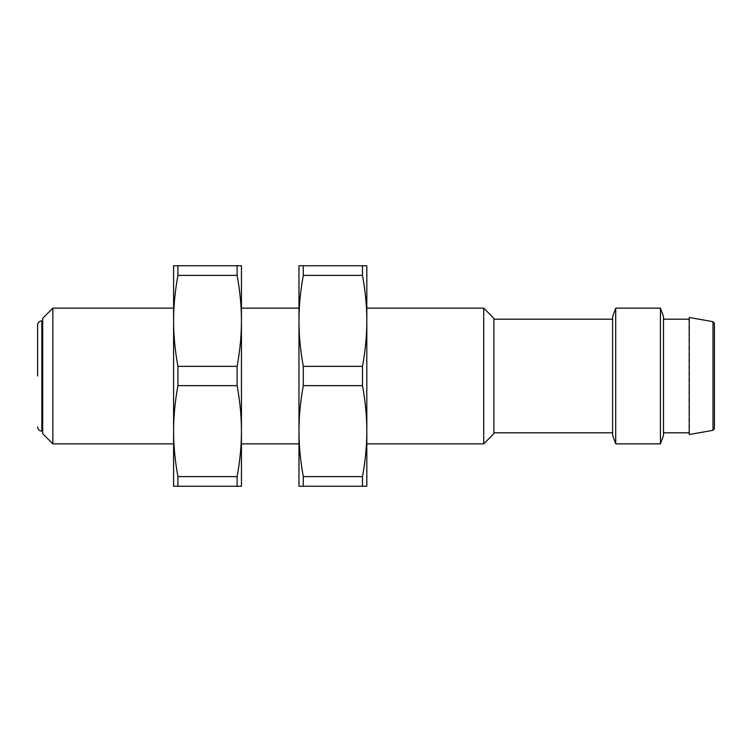 <?xml version="1.0" encoding="UTF-8"?>
<svg xmlns="http://www.w3.org/2000/svg" width="752" height="752" viewBox="0 0 752 752"><rect width="100%" height="100%" fill="white"/><g stroke="black" fill="none" stroke-linecap="round" stroke-linejoin="round"><path stroke-width="0.56" stroke-dasharray="3.76 2.82" d="M241.448 320.869L241.448 265.747L237.124 265.747L237.124 275.382C240.029 291.334 241.467 306.496 241.448 320.869C241.467 335.251 240.029 350.413 237.124 366.365L237.124 385.635C240.029 401.587 241.467 416.749 241.448 431.131L241.448 320.869M241.448 486.253L241.448 431.131C241.467 445.504 240.029 460.666 237.124 476.618L237.124 486.253L241.448 486.253M241.448 376L241.448 308.151L241.448 376M173.599 265.747L173.599 486.253L177.914 486.253L177.914 476.618C175.019 460.666 173.571 445.504 173.599 431.131C173.571 416.749 175.019 401.587 177.914 385.635L177.914 366.365C175.019 350.413 173.571 335.251 173.599 320.869C173.571 306.496 175.019 291.334 177.914 275.382L177.914 265.747L173.599 265.747M173.599 376L173.599 443.849L173.599 376M237.124 265.747L177.914 265.747M237.124 366.365L177.914 366.365M177.914 385.635L237.124 385.635M237.124 476.618L177.914 476.618M177.914 486.253L237.124 486.253M177.914 275.382L237.124 275.382M52.866 308.151L52.866 443.849M714.4 323.341L714.4 428.659M689.255 317.476L689.255 434.524M688.954 319.177L688.954 432.823M663.508 319.177L663.508 432.823L663.508 319.177M663.508 316.63L663.508 435.37M660.425 308.151L660.425 443.849M615.709 308.151L615.709 443.849M612.626 316.63L612.626 435.37M612.626 319.177L612.626 432.823L612.626 319.177M366.816 320.869L366.816 265.747L362.492 265.747L362.492 275.382C365.397 291.334 366.835 306.496 366.816 320.869C366.835 335.251 365.397 350.413 362.492 366.365L362.492 385.635C365.397 401.587 366.835 416.749 366.816 431.131L366.816 320.869M366.816 486.253L366.816 431.131C366.835 445.504 365.397 460.666 362.492 476.618L362.492 486.253L366.816 486.253M366.816 376L366.816 308.151L366.816 376M298.967 265.747L298.967 486.253L303.291 486.253L303.291 476.618C300.386 460.666 298.939 445.504 298.967 431.131C298.939 416.749 300.386 401.587 303.291 385.635L303.291 366.365C300.386 350.413 298.939 335.251 298.967 320.869C298.939 306.496 300.386 291.334 303.291 275.382L303.291 265.747L298.967 265.747M298.967 376L298.967 443.849L298.967 376M362.492 265.747L303.291 265.747M362.492 366.365L303.291 366.365M303.291 385.635L362.492 385.635M362.492 476.618L303.291 476.618M303.291 486.253L362.492 486.253M303.291 275.382L362.492 275.382M42.685 433.669L42.685 318.331M493.885 318.331L493.885 433.669M483.715 443.849L483.715 308.151M493.885 376L493.885 319.177L493.885 376M712.999 321.668L712.999 430.332M41.839 320.869L41.839 431.131"/><path stroke-width="1.13" d="M241.448 265.747L241.448 486.253L237.124 486.253L237.124 476.618C240.029 460.666 241.467 445.504 241.448 431.131C241.467 416.749 240.029 401.587 237.124 385.635L237.124 366.365C240.029 350.413 241.467 335.251 241.448 320.869C241.467 306.496 240.029 291.334 237.124 275.382L237.124 265.747L241.448 265.747M173.599 431.131L173.599 265.747L177.914 265.747L177.914 275.382C175.019 291.334 173.571 306.496 173.599 320.869C173.571 335.251 175.019 350.413 177.914 366.365L177.914 385.635C175.019 401.587 173.571 416.749 173.599 431.131C173.571 445.504 175.019 460.666 177.914 476.618L177.914 486.253L173.599 486.253L173.599 431.131M237.124 486.253L177.914 486.253M177.914 476.618L237.124 476.618M237.124 385.635L177.914 385.635M177.914 366.365L237.124 366.365M237.124 275.382L177.914 275.382M177.914 265.747L237.124 265.747M52.866 308.151L42.685 318.331L42.685 433.669L52.866 443.849L52.866 308.151L173.599 308.151M712.999 430.332L714.4 428.659L714.4 323.341L712.999 321.668L689.255 317.476L689.255 434.524L712.999 430.332L712.999 321.668M689.255 434.524L689.255 317.476M688.954 319.177L663.508 319.177M660.425 443.849L663.508 435.37L663.508 316.63L660.425 308.151L615.709 308.151L615.709 443.849L660.425 443.849L660.425 308.151M615.709 443.849L612.626 435.37L612.626 316.63L615.709 308.151M366.816 265.747L366.816 486.253L362.492 486.253L362.492 476.618C365.397 460.666 366.835 445.504 366.816 431.131C366.835 416.749 365.397 401.587 362.492 385.635L362.492 366.365C365.397 350.413 366.835 335.251 366.816 320.869C366.835 306.496 365.397 291.334 362.492 275.382L362.492 265.747L366.816 265.747M298.967 431.131L298.967 265.747L303.291 265.747L303.291 275.382C300.386 291.334 298.939 306.496 298.967 320.869C298.939 335.251 300.386 350.413 303.291 366.365L303.291 385.635C300.386 401.587 298.939 416.749 298.967 431.131C298.939 445.504 300.386 460.666 303.291 476.618L303.291 486.253L298.967 486.253L298.967 431.131M362.492 486.253L303.291 486.253M303.291 476.618L362.492 476.618M362.492 385.635L303.291 385.635M303.291 366.365L362.492 366.365M362.492 275.382L303.291 275.382M303.291 265.747L362.492 265.747M37.6 376L37.6 325.108L37.6 376M493.885 433.669L493.885 318.331L483.715 308.151L483.715 443.849L493.885 433.669M612.626 319.177L493.885 319.177M42.685 431.131L41.839 431.131L41.839 320.869C39.264 321.123 37.854 322.533 37.6 325.108M52.866 443.849L173.599 443.849M688.954 432.823L663.508 432.823M241.448 443.849L298.967 443.849M241.448 308.151L298.967 308.151M42.685 320.869L41.839 320.869M41.839 431.131C39.292 430.896 37.873 429.486 37.6 426.892M366.816 443.849L483.715 443.849M366.816 308.151L483.715 308.151M612.626 432.823L493.885 432.823"/></g></svg>
